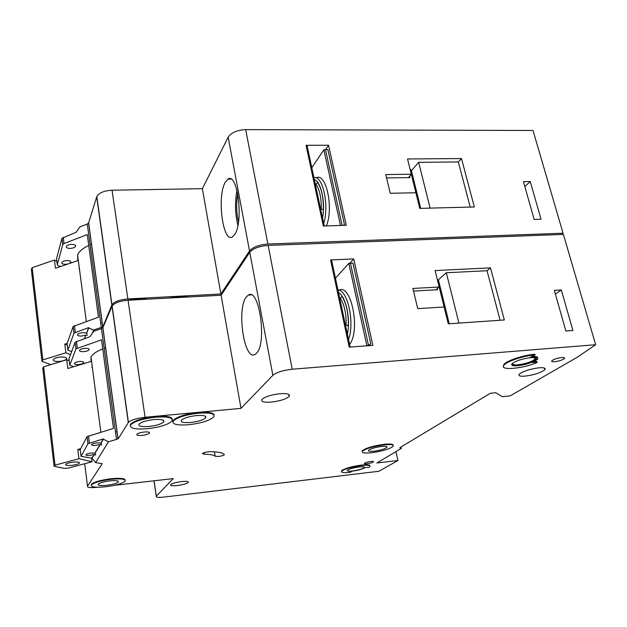 <?xml version="1.0" encoding="UTF-8"?>
<svg xmlns="http://www.w3.org/2000/svg" width="627" height="627" viewBox="0 0 627 627"><rect width="100%" height="100%" fill="white"/><g stroke="black" fill="none" stroke-linecap="round" stroke-linejoin="round"><path stroke-width="0.94" d="M60.686 357.045C64.894 356.896 66.854 357.515 66.556 358.895C65.529 360.196 63.068 361.042 59.157 361.434C54.957 361.591 52.989 360.972 53.256 359.584C54.275 358.283 56.751 357.437 60.686 357.045M42.848 359.882L32.173 267.674L31.35 269.398L41.954 361.317L42.848 359.882L65.874 352.774L64.8 344.105L67.199 343.361M32.173 267.674L54.439 260.04L55.45 268.238L77.842 260.628L77.599 254.93C79.073 251.513 82.78 248.339 88.744 245.4M90.084 244.781L91.479 244.177M87.082 334.309L86.542 333.086L88.689 327.607L73.986 333.086L67.873 350.062L71.635 351.575M100.712 323.077L102.146 322.521M50.779 364.616L41.954 361.317M64.8 344.105L67.261 345.132M70.498 354.639L65.874 352.774M56.869 261.373L54.439 260.04M236.99 190.365C234.788 202.176 235.094 213.878 237.892 225.469M237.735 193.665C236.12 203.242 236.363 212.741 238.464 222.162M157.416 189.448L166.657 189.291M188.845 296.979L179.596 296.453L169.063 298.037M173.256 297.809L185.655 297.143L173.256 297.809M116.928 190.138L126.419 189.973M147.611 299.181L137.979 298.664L127.218 300.286M131.498 300.043L144.249 299.361L131.498 300.043M225.218 182.339L227.969 179.134C237.539 171.798 243.801 221.66 234.788 234.38L232.374 236.92C222.828 243.221 216.809 196.4 225.218 182.339M69.558 263.442L70.804 262.352C70.992 261.177 69.675 260.581 66.854 260.566C64.173 260.769 62.488 261.42 61.799 262.525C61.626 263.708 62.943 264.304 65.764 264.312L67.763 264.053M70.357 248.41C73.108 248.206 74.848 247.516 75.577 246.34C75.789 245.079 74.433 244.428 71.517 244.397C68.758 244.593 67.011 245.282 66.282 246.458C66.086 247.728 67.442 248.378 70.357 248.41M84.551 338.564L85.75 335.116L81.667 336.033C78.681 336.111 77.301 335.617 77.544 334.559C78.32 333.556 80.123 332.921 82.952 332.655L86.542 333.086M85.789 335.414L87.216 335.32M60.482 266.53L58.021 265.605L57.292 264.735L56.54 258.7L61.971 238.276L76.141 232.272L79.888 226.903L87.271 224.004L101.292 327.38L103.016 326.479L111.951 304.73C114.365 301.603 119.663 299.675 127.861 298.946L220.884 294L249.515 250.949L228.157 137.203C231.292 132.61 237.124 130.079 245.666 129.624L267.878 244.028C259.053 244.749 252.932 247.054 249.515 250.949M88.658 222.977L87.271 224.004M102.734 326.385L88.642 222.836L96.801 196.565C99.027 192.834 104.106 190.718 112.045 190.224L202.364 188.68L228.157 137.203M561.714 234.49L563.054 233.213L533.021 130.487L245.666 129.624M563.054 233.213L267.878 244.028M102.687 326.502L88.595 222.985L102.679 326.502M86.581 333.392L88.728 327.905L93.619 330.029L101.292 327.38M93.619 330.029L92.365 333.117M326.401 225.9C333.877 207.898 326.04 172.057 316.18 177.88M315.93 184.126L317.45 182.386C321.596 188.382 323.556 197.481 323.32 209.692L321.283 209.144C321.447 198.038 319.66 189.699 315.93 184.126M311.791 167.691L323.885 149.837L340.477 225.469M343.494 225.375L344.372 224.301L327.858 149.532L323.885 149.837M325.429 149.837L328.556 145.245L346.276 225.289L323.305 226.002L306.062 145.299L307.167 146.107L324.261 225.971M534.173 219.466L523.435 181.658L530.254 181.548L541.054 219.246L534.173 219.466M419.745 208.383L474.333 206.981L461.488 158.56L407.542 158.968L411.312 174.235L385.77 174.565L390.229 193.273L415.889 192.763L419.745 208.383M328.556 145.245L306.062 145.299M67.873 350.062L67.081 343.682L73.147 326.463L98.447 317.215L87.271 234.561L64.025 243.582L62.763 244.53L57.292 264.735M72.677 348.769L73.155 347.468M202.364 188.68L220.884 294M79.386 268.56L78.884 268.583M84.371 338.627L85.75 335.116M409.572 176.242L409.909 177.606L386.577 177.943M409.909 177.606L408.984 176.963L411.312 174.235M470.234 207.09L458.321 161.97L461.488 158.56M411.422 170.716L418.64 162.315L430.114 208.117M458.321 161.97L418.64 162.315M419.784 204.778L420.67 208.36M524.815 186.525L530.254 181.548M73.445 462.099C77.772 461.754 79.762 462.083 79.41 463.102C78.304 464.098 75.742 464.85 71.721 465.352C67.395 465.704 65.396 465.375 65.725 464.356C66.83 463.361 69.401 462.608 73.445 462.099M55.027 465.163L43.647 366.803L42.754 368.221L54.071 466.253L55.027 465.163L78.931 458.721L77.795 449.465L80.664 448.681M43.647 366.803L66.728 359.733L67.81 368.488L91.048 361.442L90.97 356.912C92.584 354.122 96.503 351.433 102.718 348.824M104.129 348.267L105.579 347.726M115.493 432.066L116.99 431.58M91.558 458.133L92.02 461.754L68.539 468.032L64.228 468.393L54.071 466.253M77.795 449.465L80.28 450.076M92.02 461.754L78.931 458.721M69.197 360.705L66.728 359.733M215.171 456.252C213.783 454.951 210.131 454.277 204.222 454.238L202.443 453.517C203.932 452.482 206.44 451.879 209.967 451.691C217.773 451.761 222.554 452.67 224.294 454.41L224.27 454.771C223.369 455.516 221.456 456.08 218.533 456.472L215.171 456.252L214.442 451.832M393.254 445.382C393.27 444.073 390.198 443.72 384.022 444.324C373.214 445.852 365.996 447.976 362.351 450.695L362.179 451.699M371.56 452.741C364.491 453.431 361.458 452.921 362.461 451.213C366.105 448.493 373.324 446.369 384.132 444.841C391.162 444.182 394.148 444.7 393.074 446.393C389.375 449.12 382.204 451.236 371.56 452.741M369.961 465.916C370.032 464.756 367.116 464.489 361.215 465.109C351.277 466.543 344.732 468.416 341.566 470.728L341.456 471.535M361.309 465.587C367.861 464.921 370.706 465.297 369.852 466.731L368.919 467.436L365.11 467.538C362.312 469.317 357.421 470.603 350.438 471.386L351.449 471.606L350.328 472.319C343.753 473.017 340.861 472.64 341.66 471.198C344.826 468.894 351.379 467.021 361.309 465.587M214.128 415.223C213.736 412.676 208.509 411.767 198.43 412.503C185.702 414.032 177.3 416.626 173.24 420.278L172.825 422.026M188.79 424.722C176.979 425.576 171.829 424.314 173.342 420.952C177.41 417.308 185.811 414.721 198.547 413.185C210.358 412.417 215.414 413.695 213.705 417.002C209.575 420.639 201.267 423.209 188.79 424.722M172.331 419.385C171.892 416.681 166.28 415.717 155.512 416.493C142.823 417.997 134.523 420.537 130.612 424.118L130.212 425.866M147.314 428.735C134.805 429.62 129.272 428.312 130.714 424.808C134.625 421.226 142.925 418.687 155.614 417.182C168.138 416.383 173.577 417.707 171.916 421.156C167.95 424.714 159.744 427.246 147.314 428.735M125.212 480.219C125.008 478.362 120.243 477.876 110.916 478.746C100.602 480.11 94.066 481.975 91.315 484.334L91.15 485.322M105.634 486.771C95.422 487.735 90.672 487.108 91.385 484.898C94.136 482.539 100.673 480.674 110.995 479.31C121.223 478.393 125.902 479.028 125.047 481.222C122.257 483.574 115.783 485.423 105.634 486.771M530.646 357.672C535.497 357.374 537.308 358.056 536.069 359.718C532.276 362.641 526.116 364.655 517.581 365.768C512.706 366.097 510.864 365.423 512.063 363.738C515.809 360.823 522.001 358.801 530.646 357.672M511.648 364.444C512.377 365.149 514.297 365.376 517.416 365.126C525.943 364.013 532.104 361.998 535.897 359.075L536.312 358.354M532.582 356.473C536.093 356.371 537.801 356.881 537.707 358.001M503.936 364.365L504.1 365.016C498.347 370.761 522.322 368.927 536.79 362.633L537.276 362.351L536.681 362.132L532.158 362.516L537.41 359.49C538.781 357.641 536.775 356.881 531.382 357.21L530.27 357.319L535.121 354.898L534.949 354.231C523.717 355.039 506.914 360.58 503.936 364.365L503.387 366.419M246.301 296.994L248.402 295.066C259.163 287.425 267.188 342.914 256.631 353.15L254.915 354.537C244.107 360.94 236.489 308.813 246.301 296.994M78.477 364.53C81.22 364.248 82.968 363.66 83.712 362.751C83.94 361.803 82.607 361.379 79.707 361.489C76.949 361.771 75.201 362.367 74.456 363.276C74.237 364.224 75.585 364.648 78.477 364.53M83.681 351.629C86.51 351.347 88.321 350.728 89.105 349.756C89.363 348.737 87.992 348.275 84.99 348.369C82.145 348.651 80.327 349.278 79.543 350.242C79.3 351.269 80.679 351.731 83.681 351.629M109.897 480.838C116.026 480.282 118.848 480.666 118.346 481.983C116.677 483.393 112.789 484.506 106.676 485.314C100.547 485.894 97.71 485.51 98.157 484.185C99.811 482.774 103.721 481.654 109.897 480.838M153.905 419.565C161.421 419.071 164.689 419.863 163.725 421.94C161.351 424.079 156.413 425.592 148.928 426.493C141.42 427.011 138.112 426.227 138.998 424.134C141.357 421.987 146.326 420.466 153.905 419.565M94.081 454.504L89.998 455.367C87.035 455.602 85.68 455.351 85.93 454.622C86.722 453.901 88.532 453.368 91.362 453.015L94.92 453.094L100.006 444.496L95.774 445.389C92.702 445.617 91.307 445.342 91.597 444.559C92.428 443.783 94.309 443.218 97.232 442.866L100.9 442.976L103.33 438.876L87.992 443.689L81.055 456.338L91.91 458.18L94.081 454.504L95.57 454.998L94.92 453.094M94.959 453.407L100.046 444.809L101.566 444.974L100.9 442.976M381.561 446.455C385.785 446.056 387.58 446.369 386.945 447.388C384.727 449.018 380.424 450.288 374.021 451.197C369.781 451.605 367.971 451.299 368.582 450.272C370.769 448.642 375.095 447.372 381.561 446.455M279.979 393.709C287.385 393.254 290.442 394.156 289.149 396.413C285.99 399.14 280.034 401.029 271.272 402.095C263.857 402.589 260.754 401.695 261.976 399.407C265.096 396.679 271.099 394.783 279.979 393.709M181.438 481.591C186.431 481.113 188.696 481.403 188.225 482.461C186.634 483.738 183.045 484.765 177.457 485.533C172.464 486.027 170.176 485.737 170.607 484.671C172.19 483.393 175.795 482.367 181.438 481.591M196.533 415.56C203.626 415.09 206.667 415.85 205.664 417.848C203.195 420.027 198.203 421.571 190.686 422.48C183.593 422.982 180.521 422.23 181.454 420.215C183.899 418.029 188.923 416.477 196.533 415.56M539.063 367.79C544.095 367.453 545.999 368.104 544.769 369.765C540.764 372.775 534.196 374.899 525.065 376.122C519.995 376.49 518.059 375.839 519.25 374.17C523.2 371.16 529.799 369.037 539.063 367.79M534.729 357.711L534.894 359.247C531.422 361.928 525.771 363.778 517.949 364.796C513.74 365.086 511.993 364.546 512.706 363.158M359.067 466.958C363.002 466.559 364.718 466.786 364.209 467.64C362.281 469.027 358.378 470.148 352.484 471.002C348.541 471.418 346.809 471.19 347.295 470.328C349.2 468.941 353.126 467.82 359.067 466.958M144.398 432.011C148.223 431.737 149.916 432.113 149.469 433.124C148.293 434.182 145.785 434.942 141.961 435.404C138.136 435.687 136.435 435.31 136.866 434.292C138.034 433.233 140.542 432.473 144.398 432.011M367.093 463.721C370.275 463.259 372.399 462.648 373.457 461.88C373.739 461.409 372.83 461.284 370.745 461.496C367.54 461.95 365.416 462.569 364.365 463.329C364.091 463.8 365 463.933 367.093 463.721M554.589 361.74C559.104 361.136 562.38 360.07 564.418 358.526C565.037 357.703 564.143 357.366 561.737 357.523C557.191 358.127 553.907 359.2 551.885 360.737C551.274 361.567 552.175 361.904 554.589 361.74M73.688 366.701L69.754 365.235L68.954 358.793L75.13 342.162L89.888 336.738L93.776 331.252L101.456 328.603L116.489 439.402L118.299 438.649L128.433 422.379C131.051 419.972 136.6 418.272 145.08 417.268L240.995 408.365L272.863 375.338L249.765 252.297C253.19 248.417 259.319 246.113 268.144 245.392L292.198 369.225C283.059 370.259 276.617 372.289 272.863 375.338M102.922 327.717L101.456 328.603M118.017 438.594L102.906 327.607L112.131 306.007C114.545 302.888 119.851 300.968 128.049 300.231L221.104 295.246L249.765 252.297M399.877 447.67L490.408 393.262L495.761 392.753L502.321 396.672L510.112 395.911L577.616 357.037L595.65 344.717L563.407 234.427L268.144 245.392M364.24 467.601L364.075 467.013M537.221 362.155L536.508 361.489L534.016 361.701M154.077 480.791L156.311 496.161L173.248 478.605L114.294 485.337M156.311 496.161L156.248 496.231C155.817 497.368 158.435 497.65 164.094 497.07L378.935 471.261L397.918 460.531L376.874 462.992L401.194 448.462L399.963 448.07M595.65 344.717L292.198 369.225M100.947 443.297L103.377 439.198L108.487 441.761L116.489 439.402M108.487 441.761L95.665 462.585L91.91 458.18M97.624 487.242L97.13 487.297C90.46 487.931 87.247 487.547 87.506 486.144L102.201 463.69L95.665 462.585M397.918 460.531L395.943 451.597M349.615 344.442C360.674 330.413 351.151 283.138 338.98 290.176M340.359 298.17L341.942 296.391C346.472 303.648 348.581 313.461 348.275 325.836L346.135 325.139C346.363 313.876 344.435 304.887 340.359 298.17M348.792 263.364L366.803 345.446L368.496 345.305L350.454 263.309L348.792 263.364L335.453 278.255M366.317 345.869L366.803 345.446M368.668 345.696L369.977 344.544M350.454 263.309L352.946 263.128L370.769 343.855L368.496 345.305M349.788 263.316L353.722 258.935L372.861 345.383L349.2 347.146L330.562 259.939L331.659 260.542L350.179 347.076M565.867 331.001L554.323 290.364L561.306 289.956L572.913 330.476L565.867 331.001M448.266 323.822L504.32 319.974L490.494 267.87L435.114 270.566L439.174 287.009L412.927 288.451L417.739 308.625L444.112 306.979L448.266 323.822M353.722 258.935L330.562 259.939M81.055 456.338L80.217 449.52L87.098 436.588L113.479 428.406L101.503 339.818L75.985 348.855L69.754 365.235M221.104 295.246L240.995 408.365M117.954 438.688L102.852 327.725L117.954 438.681M92.334 367.328L91.824 367.367M504.1 365.016C507.086 361.238 523.898 355.705 535.121 354.898M91.95 458.486L94.121 454.81M437.27 288.671L437.528 289.729L413.554 291.069M437.528 289.729L436.619 289.266L439.174 287.009M500.111 320.264L487.03 270.723L490.494 267.87M487.03 270.723L446.306 272.745L438.344 279.807L437.411 279.854M446.306 272.745L458.917 323.093M438.344 279.807L438.673 281.131M447.968 318.696L449.222 323.759M555.381 294.094L561.306 289.956M313.908 177.582C322.74 175.113 329.41 205.499 323.72 223.424M322.552 217.977C325.601 202.466 321 181.368 314.331 179.581M342.123 225.414L325.499 149.845M63.233 237.32L64.025 243.582M74.456 325.617L75.295 332.247M61.948 238.362L62.739 244.616M73.116 326.534L73.955 333.156M96.699 196.847L111.841 304.957M112.045 190.224L127.861 298.946M418.64 203.908L410.215 169.799M410.011 168.969L411.367 170.489L419.659 204.018M419.165 206.017L419.769 204.457L418.86 203.853L419.055 205.585M337.969 290.003C347.671 289.925 354.874 322.748 348.541 339.411M347.397 334.058C350.814 319.119 345.845 296.336 338.533 292.668M367.673 345.767L368.159 345.344M84.7 463.706L87.506 486.144M76.455 341.339L77.309 348.04M88.478 435.898L89.379 443.007M75.099 342.232L75.953 348.925M87.059 436.643L87.96 443.744M112.021 306.235L128.308 422.551M128.049 300.231L145.08 417.268M536.508 361.489L536.681 362.132M204.222 454.238L203.971 452.702M446.824 317.967L437.748 281.225M437.497 280.214L438.892 281.735L447.858 317.983M447.325 319.982L447.937 318.312L447.043 317.905L447.239 319.645M66.446 358.009L66.556 358.895M77.599 254.93L86.322 321.463M230.948 179.095L227.969 179.134M70.702 261.553L70.804 262.352M75.459 245.455L75.577 246.34M61.971 238.276L62.763 244.53M73.147 326.463L73.986 333.086M96.801 196.565L111.951 304.73M411.226 170.003L410.215 169.063M79.331 462.467L79.41 463.102M90.97 356.912L100.837 432.191M362.351 450.695L362.461 451.213M173.24 420.278L173.342 420.952M130.612 424.118L130.714 424.808M91.315 484.334L91.385 484.898M535.897 359.075L536.069 359.718M251.223 294.909L248.402 295.066M83.634 362.116L83.712 362.751M89.018 349.051L89.105 349.756M118.237 481.175L118.346 481.983M163.482 420.349L163.725 421.94M95.469 454.167L95.57 454.998M101.441 444.057L101.566 444.974M386.765 446.573L386.945 447.388M288.757 394.399L289.149 396.413M188.124 481.779L188.225 482.461M205.405 416.25L205.664 417.848M544.291 368.025L544.769 369.765M534.463 357.672L534.894 359.247M149.359 432.379L149.469 433.124M564.418 358.526L564.167 357.633M75.13 342.162L75.985 348.855M87.098 436.588L87.992 443.689M112.131 306.007L128.433 422.379M401.084 446.949L401.343 448.101M341.566 470.728L341.66 471.198M224.27 454.771L224.192 454.309M438.782 281.358L437.654 280.293M153.999 480.799L156.248 496.231"/></g></svg>

